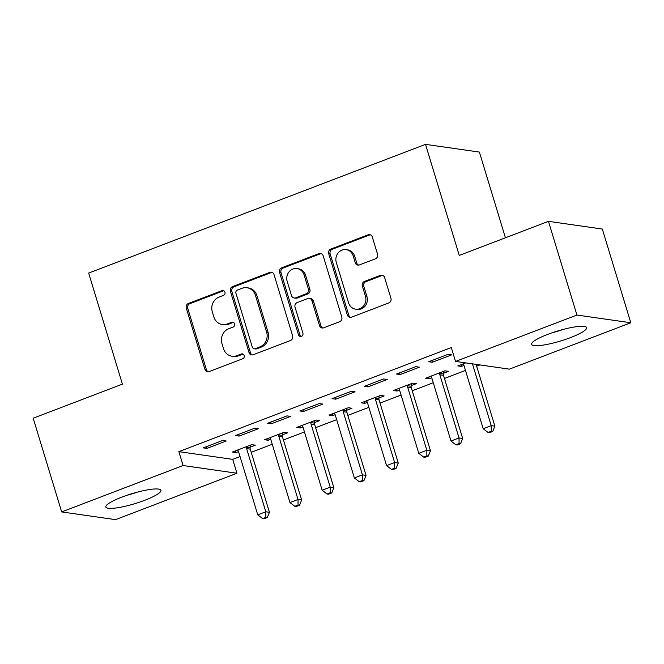 <?xml version="1.0" encoding="UTF-8"?>
<svg xmlns="http://www.w3.org/2000/svg" width="664" height="664" viewBox="0 0 664 664"><rect width="100%" height="100%" fill="white"/><g stroke="black" fill="none" stroke-linecap="round" stroke-linejoin="round"><path stroke-width="1" d="M224.938 292.168A2.531 2.324 -81.9 0 0 222 290.633L188.41 303.465A3.619 3.32 -81.9 0 0 186.285 308.079L204.919 369.392A3.619 3.32 -81.9 0 0 209.11 371.591L242.7 358.759A2.531 2.324 -81.9 0 0 242.335 353.87A2.531 2.324 -81.9 0 0 241.248 353.995L236.907 355.655A11.587 10.624 -81.9 0 1 231.952 356.219A11.587 10.624 -81.9 0 1 223.477 348.617L221.925 343.504A11.587 10.624 -81.9 0 1 228.731 328.738L233.072 327.078A2.531 2.324 -81.9 0 0 232.707 322.189A2.531 2.324 -81.9 0 0 231.628 322.314L227.279 323.974A11.587 10.624 -81.9 0 1 222.324 324.538A11.587 10.624 -81.9 0 1 213.849 316.935L212.297 311.823A11.587 10.624 -81.9 0 1 219.103 297.057L223.453 295.397A2.531 2.324 -81.9 0 0 224.938 292.168M223.793 290.741A2.531 2.324 -81.9 0 0 223.453 290.84L189.871 303.672A3.619 3.32 -81.9 0 0 187.746 308.287L206.371 369.607A3.619 3.32 -81.9 0 0 208.305 371.782M243.041 354.103A2.531 2.324 -81.9 0 0 242.709 354.202L238.359 355.862L236.907 355.655M233.421 322.422A2.531 2.324 -81.9 0 0 233.081 322.521L228.731 324.181L227.279 323.974M570.459 337.627A28.768 5.204 -16.9 0 1 531.582 344.367A28.768 5.204 -16.9 0 1 547.75 334.374A28.768 5.204 -16.9 0 1 586.627 327.642A28.768 5.204 -16.9 0 1 570.459 337.627M144.719 500.299A28.768 5.204 -16.9 0 1 105.842 507.039A28.768 5.204 -16.9 0 1 122.01 497.054A28.768 5.204 -16.9 0 1 160.887 490.314A28.768 5.204 -16.9 0 1 144.719 500.299M375.417 258.811A3.619 3.32 -81.9 0 0 377.542 254.196L372.313 236.998A3.619 3.32 -81.9 0 0 368.122 234.799L330.821 249.05A3.619 3.32 -81.9 0 0 328.697 253.665L347.322 314.985A3.619 3.32 -81.9 0 0 351.522 317.184L388.822 302.925A3.619 3.32 -81.9 0 0 390.947 298.31L384.63 277.535A3.619 3.32 -81.9 0 0 380.439 275.336L364.47 281.436A3.619 3.32 -81.9 0 0 362.345 286.051L365.474 296.351A9.686 8.881 -81.9 0 1 355.647 309.175A9.686 8.881 -81.9 0 1 348.567 302.817L336.299 262.446A9.686 8.881 -81.9 0 1 346.127 249.631A9.686 8.881 -81.9 0 1 353.215 255.989L355.257 262.712A3.619 3.32 -81.9 0 0 359.456 264.911L375.417 258.811M455.529 361.432L576.933 315.043L630.8 322.754L509.388 369.142L455.529 361.432L451.304 347.554L178.865 451.653L183.081 465.53L236.94 473.241L115.536 519.638L61.669 511.927L183.081 465.53M61.669 511.927L33.2 418.22L122.408 384.132L88.661 273.078L425.516 144.362L459.264 255.424L548.464 221.336L576.933 315.043M274.008 274.556A3.619 3.32 -81.9 0 0 269.808 272.364L232.508 286.616A3.619 3.32 -81.9 0 0 230.383 291.23L249.017 352.542A3.619 3.32 -81.9 0 0 253.208 354.742L290.508 340.491A3.619 3.32 -81.9 0 0 292.633 335.876L274.008 274.556M281.669 267.833L318.969 253.582A3.619 3.32 -81.9 0 1 323.161 255.781L341.794 317.093A3.619 3.32 -81.9 0 1 339.669 321.708L323.7 327.808A3.619 3.32 -81.9 0 1 319.508 325.609L311.947 300.742A3.619 3.32 -81.9 0 0 307.756 298.543L297.165 302.593A3.619 3.32 -81.9 0 0 295.04 307.208L302.909 333.096A2.531 2.324 -81.9 0 1 300.336 336.449A2.531 2.324 -81.9 0 1 298.476 334.789L279.536 272.447A3.619 3.32 -81.9 0 1 281.669 267.833L283.121 268.04L320.421 253.789L318.969 253.582M505.42 237.787L479.383 152.073L425.516 144.362M396.491 374.039L400.126 374.562L419.449 367.175L415.813 366.661L396.491 374.039M443.353 373.334L448.565 371.342L444.93 370.827L425.607 378.206L429.243 378.729L431.758 377.766M332.083 398.649L335.718 399.172L355.041 391.785L351.405 391.27L332.083 398.649M378.945 397.952L384.157 395.96L380.522 395.437L361.199 402.816L364.835 403.338L367.35 402.376M267.675 423.258L271.31 423.781L290.633 416.403L286.997 415.88L267.675 423.258M314.537 422.561L319.749 420.569L316.114 420.046L296.791 427.425L300.427 427.948L302.942 426.985M203.267 447.868L206.902 448.391L226.225 441.012L222.589 440.489L203.267 447.868M250.129 447.171L255.341 445.179L251.706 444.656L232.383 452.043L236.019 452.558L238.534 451.595M178.865 451.653L232.724 459.363L240.044 456.566M251.216 452.3L272.248 444.257M283.42 439.991L304.452 431.957M315.624 427.691L336.656 419.648M347.828 415.382L368.86 407.347M380.032 403.073L401.064 395.038M412.236 390.772L433.268 382.738M444.44 378.463L465.472 370.429M476.644 366.163L479.889 364.918M282.333 434.862L287.545 432.87L283.91 432.347L264.587 439.734L268.223 440.257L270.738 439.294M235.471 435.567L239.106 436.09L258.429 428.703L254.793 428.18L235.471 435.567M346.741 410.252L351.953 408.26L348.318 407.737L328.995 415.124L332.631 415.647L335.146 414.685M299.879 410.958L303.514 411.481L322.837 404.094L319.201 403.571L299.879 410.958M411.149 385.643L416.361 383.651L412.726 383.128L393.403 390.515L397.039 391.038L399.554 390.075M364.287 386.348L367.922 386.863L387.245 379.484L383.609 378.961L364.287 386.348M465.696 362.893L457.811 365.906L461.447 366.42L463.962 365.466M428.695 361.739L432.33 362.253L451.653 354.875L448.017 354.352L428.695 361.739M548.464 221.336L602.331 229.047L630.8 322.754M232.724 459.363L236.94 473.241M236.019 452.558L235.496 450.848M206.902 448.391L206.38 446.681M268.223 440.257L267.7 438.539M239.106 436.09L238.583 434.372M300.427 427.948L299.904 426.238M271.31 423.781L270.787 422.072M332.631 415.647L332.108 413.929M303.514 411.481L302.991 409.763M364.835 403.338L364.312 401.629M335.718 399.172L335.195 397.462M397.039 391.038L396.516 389.32M367.922 386.863L367.399 385.153M429.243 378.729L428.72 377.019M400.126 374.562L399.603 372.853M461.447 366.42L460.924 364.71M432.33 362.253L431.808 360.544M222.324 324.538L223.785 324.746A11.587 10.624 -81.9 0 0 228.731 324.181M231.952 356.219L233.404 356.427A11.587 10.624 -81.9 0 0 238.359 355.862M272.074 272.373A3.619 3.32 -81.9 0 0 271.269 272.572L233.969 286.823A3.619 3.32 -81.9 0 0 231.844 291.438L250.469 352.75A3.619 3.32 -81.9 0 0 252.403 354.933M237.438 290.052A2.531 2.324 -81.9 0 0 235.952 293.281L252.303 347.106A2.531 2.324 -81.9 0 0 255.242 348.65L259.823 346.898A11.587 10.624 -81.9 0 0 266.629 332.133L255.449 295.339A11.587 10.624 -81.9 0 0 246.975 287.736A11.587 10.624 -81.9 0 0 242.02 288.3L237.438 290.052M254.154 348.774L255.615 348.982A2.531 2.324 -81.9 0 0 256.694 348.857L255.242 348.65M246.975 287.736L248.427 287.944A11.587 10.624 -81.9 0 1 256.902 295.546L268.082 332.34A11.587 10.624 -81.9 0 1 261.276 347.106L256.694 348.857M321.227 253.598A3.619 3.32 -81.9 0 0 320.421 253.789M309.299 298.368L310.76 298.576A3.619 3.32 -81.9 0 1 313.408 300.95L320.961 325.817A3.619 3.32 -81.9 0 0 322.895 327.999M283.121 268.04A3.619 3.32 -81.9 0 0 280.996 272.655L299.937 334.996A2.531 2.324 -81.9 0 0 301.082 336.424M304.112 274.938A9.686 8.881 -81.9 0 0 297.024 268.58A9.686 8.881 -81.9 0 0 287.197 281.403L291.521 295.621A3.619 3.32 -81.9 0 0 295.712 297.821L306.303 293.778A3.619 3.32 -81.9 0 0 308.428 289.164L304.112 274.938L305.564 275.145A9.686 8.881 -81.9 0 0 298.485 268.796L297.024 268.58M294.169 297.995L295.621 298.211A3.619 3.32 -81.9 0 0 297.173 298.028L295.712 297.821M305.564 275.145L309.889 289.371A3.619 3.32 -81.9 0 1 307.764 293.986L297.173 298.028M346.127 249.631L347.587 249.838A9.686 8.881 -81.9 0 1 354.667 256.196L356.709 262.919A3.619 3.32 -81.9 0 0 358.643 265.102M355.647 309.175L357.107 309.382A9.686 8.881 -81.9 0 0 366.935 296.559L365.474 296.351M382.696 275.352A3.619 3.32 -81.9 0 0 381.891 275.543L365.93 281.644A3.619 3.32 -81.9 0 0 363.806 286.259L366.935 296.559M370.379 234.815A3.619 3.32 -81.9 0 0 369.574 235.006L332.274 249.257A3.619 3.32 -81.9 0 0 330.149 253.872L348.783 315.192A3.619 3.32 -81.9 0 0 350.708 317.375M237.596 450.051L237.936 450.482A3.685 3.378 98.1 0 1 238.567 451.686L257.757 514.857L265.808 511.778L269.443 512.301L250.253 449.138A3.685 3.378 98.1 0 1 250.096 447.752L250.245 445.212M265.849 517.372L262.629 518.601L264.089 518.808L267.31 517.58L265.849 517.372L265.808 511.778L246.618 448.615A3.685 3.378 98.1 0 1 246.452 447.229L246.493 446.648M262.629 518.601L257.757 514.857M269.443 512.301L267.31 517.58M269.8 437.742L270.14 438.182A3.685 3.378 98.1 0 1 270.771 439.385L289.961 502.548L298.012 499.469L301.647 499.992L282.457 436.829A3.685 3.378 98.1 0 1 282.3 435.443L282.449 432.903M298.053 505.063L294.833 506.292L296.293 506.499L299.514 505.271L298.053 505.063L298.012 499.469L278.822 436.306A3.685 3.378 98.1 0 1 278.656 434.92L278.697 434.339M294.833 506.292L289.961 502.548M301.647 499.992L299.514 505.271M302.004 425.433L302.344 425.873A3.685 3.378 98.1 0 1 302.975 427.076L322.164 490.239L330.216 487.168L333.851 487.691L314.661 424.528A3.685 3.378 98.1 0 1 314.504 423.142L314.653 420.602M330.257 492.754L327.037 493.991L328.497 494.199L331.718 492.97L330.257 492.754L330.216 487.168L311.026 424.005A3.685 3.378 98.1 0 1 310.86 422.619L310.901 422.038M327.037 493.991L322.164 490.239M333.851 487.691L331.718 492.97M126.193 495.527A28.585 5.171 163.1 0 0 137.581 492.074M551.933 332.855A28.585 5.171 163.1 0 0 563.313 329.394M334.208 413.132L334.548 413.564A3.685 3.378 98.1 0 1 335.179 414.776L354.368 477.939L362.419 474.86L366.055 475.382L346.865 412.219A3.685 3.378 98.1 0 1 346.708 410.833L346.857 408.294M362.461 480.454L359.241 481.682L360.701 481.89L363.922 480.661L362.461 480.454L362.419 474.86L343.23 411.697A3.685 3.378 98.1 0 1 343.064 410.31L343.105 409.729M359.241 481.682L354.368 477.939M366.055 475.382L363.922 480.661M366.412 400.824L366.752 401.263A3.685 3.378 98.1 0 1 367.383 402.467L386.572 465.63L394.623 462.559L398.259 463.082L379.069 399.911A3.685 3.378 98.1 0 1 378.912 398.533L379.061 395.993M394.665 468.145L391.445 469.382L392.905 469.589L396.126 468.352L394.665 468.145L394.623 462.559L375.434 399.396A3.685 3.378 98.1 0 1 375.268 398.01L375.309 397.429M391.445 469.382L386.572 465.63M398.259 463.082L396.126 468.352M398.616 388.523L398.956 388.955A3.685 3.378 98.1 0 1 399.587 390.166L418.776 453.329L426.827 450.25L430.463 450.773L411.273 387.61A3.685 3.378 98.1 0 1 411.116 386.224L411.265 383.684M426.877 455.844L423.657 457.073L425.109 457.28L428.33 456.052L426.877 455.844L426.827 450.25L407.638 387.087A3.685 3.378 98.1 0 1 407.472 385.701L407.513 385.12M423.657 457.073L418.776 453.329M430.463 450.773L428.33 456.052M430.82 376.214L431.16 376.654A3.685 3.378 98.1 0 1 431.791 377.857L450.981 441.02L459.031 437.949L462.667 438.464L443.477 375.301A3.685 3.378 98.1 0 1 443.32 373.923L443.469 371.383M459.081 443.535L455.861 444.772L457.313 444.98L460.534 443.743L459.081 443.535L459.031 437.949L439.842 374.786A3.685 3.378 98.1 0 1 439.676 373.4L439.717 372.819M455.861 444.772L450.981 441.02M462.667 438.464L460.534 443.743M463.024 363.913L463.364 364.345A3.685 3.378 98.1 0 1 463.995 365.557L483.184 428.72L491.236 425.641L494.871 426.163L476.105 364.378M491.285 431.235L488.065 432.463L489.517 432.671L492.738 431.442L491.285 431.235L491.236 425.641L472.461 363.855M488.065 432.463L483.184 428.72M494.871 426.163L492.738 431.442M223.453 290.84L222 290.633M242.709 354.202L241.248 353.995M233.081 322.521L231.628 322.314M206.371 369.607L204.919 369.392M187.746 308.287L186.285 308.079M189.871 303.672L188.41 303.465M250.469 352.75L249.017 352.542M231.844 291.438L230.383 291.23M233.969 286.823L232.508 286.616M271.269 272.572L269.808 272.364M261.276 347.106L259.823 346.898M268.082 332.34L266.629 332.133M256.902 295.546L255.449 295.339M320.961 325.817L319.508 325.609M313.408 300.95L311.947 300.742M299.937 334.996L298.476 334.789M280.996 272.655L279.536 272.447M307.764 293.986L306.303 293.778M309.889 289.371L308.428 289.164M356.709 262.919L355.257 262.712M354.667 256.196L353.215 255.989M363.806 286.259L362.345 286.051M365.93 281.644L364.47 281.436M381.891 275.543L380.439 275.336M348.783 315.192L347.322 314.985M330.149 253.872L328.697 253.665M332.274 249.257L330.821 249.05M369.574 235.006L368.122 234.799M250.253 449.138L246.618 448.615M250.096 447.752L246.452 447.229M282.457 436.829L278.822 436.306M282.3 435.443L278.656 434.92M314.661 424.528L311.026 424.005M314.504 423.142L310.86 422.619M346.865 412.219L343.23 411.697M346.708 410.833L343.064 410.31M379.069 399.911L375.434 399.396M378.912 398.533L375.268 398.01M411.273 387.61L407.638 387.087M411.116 386.224L407.472 385.701M443.477 375.301L439.842 374.786M443.32 373.923L439.676 373.4"/></g></svg>
